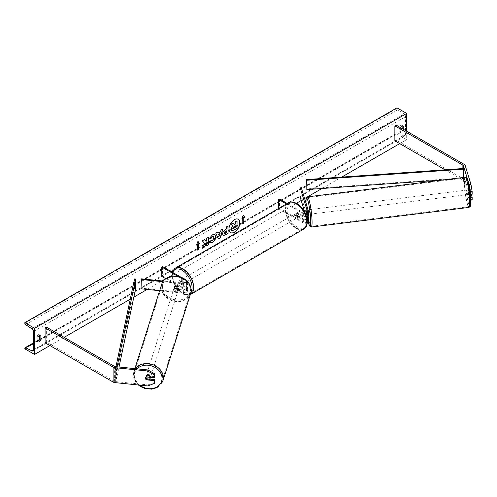 <?xml version="1.0" encoding="UTF-8"?>
<svg xmlns="http://www.w3.org/2000/svg" width="497" height="497" viewBox="0 0 497 497"><rect width="100%" height="100%" fill="white"/><g stroke="black" fill="none" stroke-linecap="round" stroke-linejoin="round"><path stroke-width="0.37" stroke-dasharray="2.48 1.86" d="M472.15 199.98L470.957 199.316L469.156 199.502L470.348 200.167L470.348 197.427L468.919 192.743A2.286 0.323 84.2 0 1 468.758 190.724A2.286 0.323 84.2 0 1 468.919 189.755L470.721 189.568L472.15 194.252M471.262 194.339L470.721 192.556A2.286 0.323 84.2 0 1 470.56 190.544A2.286 0.323 84.2 0 1 470.721 189.568M470.957 199.316L465.198 180.461A3.659 2.112 0 0 0 464.186 179.336L396.159 140.061L394.866 140.813M469.156 199.502L463.397 180.647A1.833 1.056 0 0 0 462.887 180.082L445.076 169.8M396.159 125.12L396.159 140.061M468.919 189.755L470.187 193.905M468.919 192.743L470.721 192.556M149.901 379.118L146.671 378.789L146.41 379.64M146.671 378.789A2.286 1.839 17 0 1 145.77 377.204A2.286 1.839 17 0 1 145.832 376.763A2.286 1.839 17 0 1 146.671 375.8L154.784 376.627M147.702 385.945L148.025 384.902L115.366 381.578A1.833 1.056 180 0 1 114.391 381.286L46.37 342.011L45.072 342.762M46.37 327.069L46.37 342.011M148.025 384.902L154.784 382.355M146.671 375.8L146.354 376.838M175.398 288.465L183.815 289.322A2.286 1.323 0 0 0 186.499 288.024A2.286 1.323 0 0 0 185.835 287.086L179.684 283.538A2.286 1.323 60 0 1 179.51 280.625A2.286 1.323 60 0 1 179.684 280.55L185.835 284.098A2.286 1.323 180 0 1 186.499 285.036A2.286 1.323 180 0 1 183.815 286.334L175.398 285.477A2.286 1.839 -163 0 0 174.559 286.44A2.286 1.839 -163 0 0 174.497 286.881A2.286 1.839 -163 0 0 175.398 288.465L175.199 289.117A2.286 1.839 17 0 1 174.298 287.533A2.286 1.839 17 0 1 174.36 287.092A2.286 1.839 17 0 1 175.199 286.129L183.617 286.986A3.429 1.982 180 0 0 187.649 285.036A3.429 1.982 180 0 0 186.642 283.632L180.492 280.084A2.286 1.323 -120 0 0 180.318 280.159A2.286 1.323 -120 0 0 180.492 283.073L186.642 286.62L186.642 289.801A3.429 1.982 180 0 1 187.649 291.199A3.429 1.982 180 0 1 183.617 293.149L159.636 290.708M187.605 281.538A3.429 1.982 180 0 1 187.649 281.855A3.429 1.982 180 0 1 183.617 283.812L162.892 281.7M177.634 276.189L185.835 280.923A2.286 1.323 180 0 1 186.499 281.855A2.286 1.323 180 0 1 183.815 283.16L163.327 281.072M165.75 278.674L185.835 290.267A2.286 1.323 180 0 1 186.499 291.199A2.286 1.323 180 0 1 183.815 292.497L141.254 288.167L141.055 288.819M162.531 266.541L162.531 275.878L161.724 276.344M162.531 275.878L186.642 289.801M186.642 286.62A3.429 1.982 0 0 1 187.649 288.024A3.429 1.982 0 0 1 183.617 289.975L175.199 289.117M141.254 278.823L141.254 288.167M180.597 276.966L186.263 280.24M179.684 280.55L180.492 280.084M175.398 285.477L175.199 286.129M179.684 283.538L180.492 283.073M306.003 210.076L307.127 209.958L308.612 214.822A3.429 1.982 0 0 1 308.668 215.164M308.128 216.226L307.127 212.946A2.286 0.323 84.2 0 1 306.972 210.933A2.286 0.323 84.2 0 1 307.127 209.958M307.264 209.945L307.836 211.809L307.308 209.908L305.959 210.113A2.286 0.323 -95.8 0 0 305.841 211.045M286.458 203.95L302.81 213.387L302.81 216.568A3.429 1.982 0 0 0 306.599 216.984M302.81 213.387A3.429 1.982 0 0 0 305.543 213.958M287.266 203.484L303.617 212.921A2.286 1.323 0 0 0 305.257 213.306M307.034 218.966A2.286 1.323 180 0 1 303.617 219.09L297.467 215.536A2.286 1.323 60 0 1 297.293 212.623A2.286 1.323 60 0 1 297.467 212.548L303.617 216.096A2.286 1.323 0 0 0 306.109 216.381A2.286 1.323 0 0 0 307.525 215.164A2.286 1.323 0 0 0 307.488 214.934L306.866 212.909M278.699 208.429L278.699 208.815L279.507 208.342L303.617 222.265A2.286 1.323 0 0 0 306.109 222.55A2.286 1.323 0 0 0 307.525 221.327A2.286 1.323 0 0 0 307.488 221.097L304.86 212.492M278.699 208.815L302.81 222.731A3.429 1.982 0 0 0 307.208 222.948M308.668 221.327A3.429 1.982 0 0 0 308.612 220.985L301.107 196.408L301.107 187.071M299.983 196.526L301.107 196.408M306.053 213.219L307.146 216.81M279.507 199.005L279.507 208.342M302.81 216.568L296.659 213.014A2.286 1.323 -120 0 0 296.485 213.089A2.286 1.323 -120 0 0 296.659 216.002L302.81 219.556L302.81 222.731M307.152 219.792A3.429 1.982 180 0 1 302.81 219.556M297.467 212.548L296.659 213.014M306.102 213.051L307.127 212.946M297.467 215.536L296.659 216.002M299.592 213.965L297.281 212.629L296.311 213.188A2.286 1.323 60 0 1 296.324 213.182A2.286 1.323 60 0 1 297.467 213.294A2.286 1.323 60 0 1 298.622 214.524L299.592 213.965A2.286 1.323 -120 0 1 299.592 216.58L298.622 217.139A2.286 1.323 60 0 1 298.61 217.146A2.286 1.323 60 0 1 297.467 217.034A2.286 1.323 60 0 1 296.311 215.804L297.281 215.244L299.592 216.58M296.982 217.313A2.286 1.323 -120 0 0 298.125 217.425A2.286 1.323 -120 0 0 298.48 215.592A2.286 1.323 -120 0 0 296.982 213.573A2.286 1.323 -120 0 0 295.839 213.462A2.286 1.323 -120 0 0 295.485 215.294A2.286 1.323 -120 0 0 296.982 217.313M182.113 283.632A2.286 1.323 -120 0 0 183.256 283.744A2.286 1.323 -120 0 0 183.604 281.911A2.286 1.323 -120 0 0 182.113 279.898A2.286 1.323 -120 0 0 180.964 279.78A2.286 1.323 -120 0 0 180.616 281.619A2.286 1.323 -120 0 0 182.113 283.632M180.318 280.159L180.473 280.072A2.286 1.323 60 0 1 181.629 280.178A2.286 1.323 60 0 1 182.778 281.401L181.809 281.967A2.286 1.323 -120 0 1 181.809 284.582L182.778 284.017A2.286 1.323 60 0 1 182.772 284.029A2.286 1.323 60 0 1 181.629 283.911A2.286 1.323 60 0 1 180.473 282.687L179.498 283.247A2.286 1.323 -120 0 1 179.498 280.631L181.809 281.967M181.809 284.582L179.498 283.247M180.964 279.78L180.479 280.066A2.286 1.323 60 0 1 180.479 280.066L182.778 281.401M297.281 212.629A2.286 1.323 -120 0 0 297.281 215.244M298.622 214.524L296.311 213.188M296.311 215.804L298.622 217.139M180.473 282.687L182.778 284.017M182.921 283.166A2.286 1.323 -120 0 0 184.064 283.278A2.286 1.323 -120 0 0 184.412 281.445A2.286 1.323 -120 0 0 182.921 279.432A2.286 1.323 -120 0 0 181.778 279.314A2.286 1.323 -120 0 0 181.424 281.147A2.286 1.323 -120 0 0 182.921 283.166M296.175 214.045A2.286 1.323 60 0 1 297.666 216.058A2.286 1.323 60 0 1 297.318 217.891A2.286 1.323 60 0 1 296.175 217.779A2.286 1.323 60 0 1 294.678 215.76A2.286 1.323 60 0 1 295.032 213.927A2.286 1.323 60 0 1 296.175 214.045M296.175 227.738A14.481 8.362 60 0 1 286.713 214.971A14.481 8.362 60 0 1 288.931 203.366A14.481 8.362 60 0 1 296.175 204.087A14.481 8.362 60 0 1 305.636 216.847A14.481 8.362 60 0 1 303.412 228.452A14.481 8.362 60 0 1 296.175 227.738M182.921 269.473A14.481 8.362 -120 0 0 175.677 268.753A14.481 8.362 -120 0 0 173.459 280.358A14.481 8.362 -120 0 0 182.921 293.124A14.481 8.362 -120 0 0 190.165 293.839A14.481 8.362 -120 0 0 192.382 282.234A14.481 8.362 -120 0 0 182.921 269.473M468.541 189.873L470.572 189.618L471.224 194.085L471.137 191.475L469.112 191.73L468.584 189.835L469.112 191.73M468.59 193.488L467.913 189.916L468.59 193.488M308.668 213.412L308.326 210.709M308.09 209.933L307.873 210.796L308.668 213.89M307.836 211.809L306.581 211.964M307.916 214.412L307.351 212.554L307.916 214.412L306.568 214.58L306.606 213.045M307.351 212.554L306.003 212.722M306.568 214.58L306.146 213.201M470.572 189.618L471.137 191.475M468.628 192.476L469.149 194.377L468.628 192.476L470.653 192.227M471.224 194.085L470.274 194.203M470.218 194.209L469.199 194.333M309.793 213.256L309.109 209.684L309.793 213.256M466.671 191.028L467.348 194.6L466.671 191.028M469.584 200.564A14.481 1.826 82.9 0 1 468.857 206.702A14.481 1.826 82.9 0 1 466.267 199.073A14.481 1.826 82.9 0 1 464.552 184.095A14.481 1.826 82.9 0 1 465.279 177.957A14.481 1.826 82.9 0 1 467.863 185.586A14.481 1.826 82.9 0 1 469.584 200.564M306.879 203.72A14.481 1.826 -97.1 0 0 308.6 218.699A14.481 1.826 -97.1 0 0 311.184 226.328A14.481 1.826 -97.1 0 0 311.911 220.19A14.481 1.826 -97.1 0 0 310.19 205.211A14.481 1.826 -97.1 0 0 307.606 197.582A14.481 1.826 -97.1 0 0 306.879 203.72M238.212 219.233A7.716 4.454 120 0 0 238.131 219.183A7.716 4.454 120 0 0 234.273 219.568A7.716 4.454 120 0 0 229.229 226.365A7.716 4.454 120 0 0 230.415 232.553A7.716 4.454 120 0 0 230.496 232.596M37.952 341.203A2.858 1.653 -60 0 1 36.846 341.19A2.858 1.653 -60 0 1 36.821 341.172L36.821 336.314L37.952 336.972M36.821 336.314A2.858 1.653 -60 0 1 38.281 334.761A2.858 1.653 -60 0 1 39.71 334.618A2.858 1.653 -60 0 1 39.735 334.636L39.735 335.258M402.148 126.021L402.148 125.399A2.858 1.653 120 0 0 402.123 125.381A2.858 1.653 120 0 0 400.688 125.524A2.858 1.653 120 0 0 399.234 127.077L400.365 127.735L400.365 132.587A2.858 1.653 120 0 0 400.396 132.606A2.858 1.653 120 0 0 403.278 130.91L403.278 129.226M406.676 131.189L406.676 139.595L396.973 133.991L396.973 133.407A1.143 0.659 60 0 1 397.209 132.885A1.143 0.659 60 0 1 397.718 132.91L404.049 136.016A2.286 1.323 -120 0 0 405.074 136.066A2.286 1.323 -120 0 0 405.546 135.016L405.546 116.708A2.286 1.323 -120 0 0 404.049 113.981L397.718 109.781A1.143 0.659 60 0 1 396.973 108.421L396.973 107.837M49.93 345.564L64.163 337.345M130.257 299.182L133.83 297.125M147.143 289.434L161.885 280.923M165.638 278.761L296.423 203.248M301.194 200.496L304.605 198.527M306.581 197.39L307.494 196.862M321.969 188.5L341.719 177.1M399.718 143.614L406.676 139.595M399.234 127.077L399.234 131.935A2.858 1.653 120 0 0 399.259 131.953A2.858 1.653 120 0 0 402.148 130.257L402.148 128.574M24.85 348.832L396.973 133.991M402.148 130.257L403.278 130.91M402.148 125.399L403.229 126.021M399.234 131.935L400.365 132.587M36.821 341.172L37.952 341.824M39.735 334.636L40.816 335.258M231.844 230.478L233.988 230.092M236.895 220.743L236.895 228.229L233.826 229.999M233.006 222.985L234.367 224.47M242.623 218.245L242.623 223.849M243.232 215.238L241.902 218.661M196.601 244.816L197.968 241.3M197.321 244.4L197.483 249.91M204.41 239.622L202.149 240.741L204.677 243.536L202.391 248.258M208.38 237.33L206.584 238.175L206.584 240.113L205.926 241.331M206.584 242.617L206.746 245.555M224.532 233.323L226.265 232.733M226.104 232.639L226.104 230.664M223.116 235.361L222.439 233.851C222.557 232 223.488 230.571 225.222 229.552L226.265 229.136M226.104 229.042L226.265 226.999M226.104 226.905L228.061 225.967M209.604 238.125L212.287 234.733L214.741 234.528M209.467 242.579L210.977 240.685M213.35 236.603L213.772 237.783L212.231 240.654L210.964 240.703M217.947 232.944L220.618 231.59M220.457 231.496L221.072 229.999M220.91 229.906L222.923 228.931M218.307 238.889L215.729 233.087M215.568 232.994L217.643 231.981M219.177 235.945L219.904 233.416M235.1 225.862L233.913 226.359L232.95 227.8L233.23 228.34M145.466 378.211A2.286 1.876 -162.4 0 0 146.099 379.609L146.46 378.484A2.286 1.876 -162.4 0 0 149.678 378.807L146.46 378.484M150.442 377.254A2.286 1.876 -162.4 0 0 150.448 377.167A2.286 1.876 -162.4 0 0 148.485 375.08A2.286 1.876 -162.4 0 0 146.012 376.248A2.286 1.876 -162.4 0 0 145.938 376.707A2.286 1.876 -162.4 0 0 147.901 378.801A2.286 1.876 -162.4 0 0 150.374 377.633M149.317 379.932L149.678 378.807M174.136 288.005A2.286 1.876 -162.4 0 0 176.1 290.093A2.286 1.876 -162.4 0 0 178.572 288.925A2.286 1.876 -162.4 0 0 178.647 288.465A2.286 1.876 -162.4 0 0 176.683 286.378A2.286 1.876 -162.4 0 0 174.211 287.539A2.286 1.876 -162.4 0 0 174.136 288.005M174.907 286.365L178.125 286.688A2.286 1.876 -162.4 0 0 174.907 286.365L175.149 285.613A2.286 1.876 -162.4 0 0 174.571 286.415A2.286 1.876 -162.4 0 0 174.497 286.881A2.286 1.876 -162.4 0 0 175.13 288.279L174.894 289.03A2.286 1.876 -162.4 0 0 178.112 289.353L174.894 289.03M178.572 288.925L178.932 287.8A2.286 1.876 -162.4 0 1 178.348 288.608L178.112 289.353M178.932 287.8A2.286 1.876 -162.4 0 0 179.001 287.341A2.286 1.876 -162.4 0 0 178.367 285.943L178.125 286.688M178.348 288.608L175.13 288.279M175.149 285.613L178.367 285.943M145.528 377.77A2.286 1.876 -162.4 0 1 145.534 377.745A2.286 1.876 -162.4 0 1 146.112 376.943L146.174 376.95M146.112 376.943L146.472 375.819L149.69 376.142A2.286 1.876 -162.4 0 0 146.472 375.819M149.69 376.142L149.373 377.148M173.938 288.627A2.286 1.876 -162.4 0 0 175.901 290.72A2.286 1.876 -162.4 0 0 178.373 289.552A2.286 1.876 -162.4 0 0 178.448 289.086A2.286 1.876 -162.4 0 0 176.485 286.999A2.286 1.876 -162.4 0 0 174.012 288.167A2.286 1.876 -162.4 0 0 173.938 288.627M150.647 376.546A2.286 1.876 17.6 0 1 150.572 377.006A2.286 1.876 17.6 0 1 148.1 378.174A2.286 1.876 17.6 0 1 146.137 376.086A2.286 1.876 17.6 0 1 146.211 375.62A2.286 1.876 17.6 0 1 148.684 374.452A2.286 1.876 17.6 0 1 150.647 376.546M134.128 374.862A14.481 11.872 17.6 0 1 134.588 371.924A14.481 11.872 17.6 0 1 150.237 364.543A14.481 11.872 17.6 0 1 162.656 377.763A14.481 11.872 17.6 0 1 162.196 380.702A14.481 11.872 17.6 0 1 146.547 388.082A14.481 11.872 17.6 0 1 134.128 374.862M190.457 290.31A14.481 11.872 -162.4 0 0 178.038 277.09A14.481 11.872 -162.4 0 0 162.389 284.47A14.481 11.872 -162.4 0 0 161.929 287.409A14.481 11.872 -162.4 0 0 174.348 300.629A14.481 11.872 -162.4 0 0 189.997 293.249A14.481 11.872 -162.4 0 0 190.457 290.31M463.397 180.647L463.397 168.502L463.397 177.845L306.692 188.916M463.533 177.435L463.533 178.498L443.746 179.895M463.397 177.845L463.533 178.498M115.95 366.693L115.366 369.439L115.366 378.776L134.544 288.303L134.544 278.96M135.681 288.384L134.544 288.303M115.366 369.439L116.503 369.519L116.503 378.857L119.013 367.003M116.503 369.519L117.075 366.811M115.366 378.776L116.503 378.857M464.186 164.389L464.186 179.336M462.887 168.539L462.887 180.082M465.198 165.52L465.198 180.461M114.391 366.339L114.391 381.286M115.366 366.637L115.366 381.578M186.642 280.457L186.642 283.632M183.617 283.812L183.617 286.986M185.835 280.923L185.835 284.098M183.815 283.16L183.815 286.334M183.617 289.975L183.617 293.149M183.815 289.322L183.815 292.497M185.835 287.086L185.835 290.267M308.612 211.641L308.612 214.822M307.488 212.219L307.488 214.934M303.617 212.921L303.617 216.096M308.612 217.81L308.612 220.985M307.488 218.382L307.488 221.097M303.617 219.09L303.617 222.265M296.982 203.956A14.071 8.126 60 0 1 306.935 221.19A14.071 8.126 60 0 1 296.982 226.936A14.071 8.126 60 0 1 287.03 209.697A14.071 8.126 60 0 1 296.982 203.956M288.564 202.733A15.214 8.784 -120 0 0 286.235 214.928A15.214 8.784 -120 0 0 296.175 228.334A15.214 8.784 -120 0 0 303.779 229.086M172.757 272.443A14.071 8.126 -120 0 0 182.113 293.255A14.071 8.126 -120 0 0 191.053 291.963M172.291 272.17L173.888 284.011L182.349 293.777C186.394 295.553 189.115 295.79 190.525 294.472A15.214 8.784 60 0 1 182.921 293.721A15.214 8.784 60 0 1 172.981 280.314A15.214 8.784 60 0 1 175.311 268.119M470.634 200.185A14.071 1.771 82.9 0 1 468.572 203.633A14.071 1.771 82.9 0 1 465.751 184.188A14.071 1.771 82.9 0 1 466.155 178.516M465.186 177.23A15.214 1.913 -97.1 0 0 464.428 183.679A15.214 1.913 -97.1 0 0 466.229 199.409A15.214 1.913 -97.1 0 0 468.944 207.429M305.798 202.416A14.071 1.771 -97.1 0 0 305.823 204.093A14.071 1.771 -97.1 0 0 308.283 222.24M311.271 227.054A15.214 1.913 82.9 0 1 308.556 219.04A15.214 1.913 82.9 0 1 306.755 203.304A15.214 1.913 82.9 0 1 307.513 196.855M33.423 349.857L405.546 135.016M33.423 331.549L405.546 116.708M24.85 348.248L396.973 133.407M24.85 323.261L396.973 108.421M25.602 324.622L397.718 109.781M31.926 328.821L404.049 113.981M33.423 349.994L404.049 136.016M33.423 343.234L37.952 340.619M39.648 339.637L397.718 132.91M139.353 385.094A14.071 11.53 17.6 0 1 134.333 375.527A14.071 11.53 17.6 0 1 137.091 368.842M135.439 368.675A15.214 12.468 -162.4 0 0 133.892 371.706A15.214 12.468 -162.4 0 0 133.407 374.788A15.214 12.468 -162.4 0 0 146.453 388.679A15.214 12.468 -162.4 0 0 162.892 380.926M162.531 286.825A14.071 11.53 -162.4 0 0 176.323 299.94A14.071 11.53 -162.4 0 0 190.252 289.645A14.071 11.53 -162.4 0 0 176.46 276.531A14.071 11.53 -162.4 0 0 162.531 286.825M190.693 293.466A15.214 12.468 17.6 0 1 174.254 301.225A15.214 12.468 17.6 0 1 161.208 287.334A15.214 12.468 17.6 0 1 161.693 284.247M145.832 376.763L145.515 377.801M187.649 281.855L187.649 285.036M186.499 281.855L186.499 285.036M186.499 288.024L186.499 291.199M187.649 288.024L187.649 291.199M174.211 287.539L174.36 287.092M307.525 211.989L307.525 215.164M307.525 218.152L307.525 221.327M297.293 212.623L296.485 213.089M298.61 217.146L298.125 217.425M183.256 283.744L182.772 284.029M296.324 213.182L295.839 213.462M184.064 283.278L297.318 217.891M175.677 268.753L288.931 203.366M190.165 293.839L303.412 228.452M181.778 279.314L295.032 213.927M305.779 202.36L308.27 222.252M468.584 189.835L467.913 189.916M307.985 209.827L307.308 209.908M308.55 214.369L307.873 214.449M469.149 194.377L468.478 194.457M309.109 209.684L466.782 190.059M311.184 226.328L468.857 206.702M307.606 197.582L465.279 177.957M309.674 214.226L467.348 194.6M32.951 350.907L405.074 136.066M33.423 342.911L37.952 340.296M39.735 339.271L397.209 132.885M402.123 125.381L403.253 126.033M399.259 131.953L400.396 132.606M36.846 341.19L37.983 341.843M39.71 334.618L40.841 335.27M134.873 368.619L133.389 374.9L138.396 384.995M145.534 377.745L146.012 376.248M178.373 289.552L150.572 377.006M162.389 284.47L134.588 371.924M189.997 293.249L162.196 380.702M174.012 288.167L146.211 375.62"/><path stroke-width="0.75" d="M469.156 184.555L470.957 184.368L472.15 191.507L472.15 194.252L470.348 194.433L470.348 191.693L469.156 184.555L463.397 165.7A1.833 1.056 0 0 0 462.887 165.134L394.866 125.865L394.866 140.813L445.076 169.8M472.15 191.507L470.348 191.693M470.957 184.368L465.198 165.52A3.659 2.112 0 0 0 464.186 164.389L396.159 125.12L394.866 125.865M470.187 193.905L470.348 194.433M470.647 200.136L472.15 199.98L472.15 197.241L471.262 194.339M470.497 197.408L472.15 197.241M146.41 379.64L146.354 379.826A2.286 1.839 17 0 1 145.453 378.242A2.286 1.839 17 0 1 145.515 377.801A2.286 1.839 17 0 1 146.354 376.838L154.468 377.664L154.784 373.881L154.468 377.664M154.784 373.881L148.025 369.961L115.366 366.637A1.833 1.056 180 0 1 114.391 366.339L46.37 327.069L45.072 327.815L45.072 342.762L113.099 382.031A3.659 2.112 180 0 0 115.049 382.622L147.702 385.945L154.468 383.398L154.468 380.652L146.354 379.826M148.025 369.961L147.702 370.998L115.049 367.674A3.659 2.112 180 0 1 113.099 367.09L45.072 327.815M154.468 383.398L154.784 379.615L149.901 379.118A2.286 1.876 -162.4 0 0 149.97 378.664A2.286 1.876 -162.4 0 0 149.33 377.266L146.174 376.95M154.784 379.615L154.468 380.652M147.702 370.998L154.468 374.924M186.263 280.24L186.642 280.457A3.429 1.982 180 0 1 187.605 281.538M163.327 281.072L141.254 278.823L141.055 288.819L159.636 290.708M162.892 281.7L141.055 279.476M180.597 276.966L162.531 266.541L161.724 267.007L161.724 276.344L165.75 278.674M161.724 267.007L177.634 276.189M306.866 212.909L306.003 210.076A2.286 0.323 -95.8 0 0 305.959 210.113L305.841 211.045A2.286 0.323 -95.8 0 0 306.003 213.064L306.053 213.219M306.599 216.984A3.429 1.982 0 0 0 308.668 215.164L308.668 211.989A3.429 1.982 0 0 0 308.612 211.641L301.107 187.071L299.983 187.183L299.983 196.526L304.86 212.492M305.543 213.958A3.429 1.982 0 0 0 308.668 211.989M305.257 213.306A2.286 1.323 0 0 0 307.525 211.989A2.286 1.323 0 0 0 307.488 211.759L299.983 187.183M307.208 222.948A3.429 1.982 0 0 0 308.668 221.327L308.668 218.152A3.429 1.982 180 0 1 307.152 219.792M308.668 218.152A3.429 1.982 180 0 0 308.612 217.81L308.128 216.226M307.146 216.81L307.488 217.922A2.286 1.323 180 0 1 307.525 218.152A2.286 1.323 180 0 1 307.034 218.966M278.699 208.429L278.699 199.471L279.507 199.005L287.266 203.484M278.699 199.471L286.458 203.95M308.326 210.709L308.09 209.933M306.581 211.964L306.606 213.045M308.668 213.89L308.668 213.412M305.841 211.045L306.146 213.201M305.916 210.119L306.481 211.977M234.435 232.261A7.716 4.454 120 0 0 239.479 225.464A7.716 4.454 120 0 0 238.293 219.276A7.716 4.454 120 0 0 234.435 219.662A7.716 4.454 120 0 0 229.397 226.458A7.716 4.454 120 0 0 230.577 232.646A7.716 4.454 120 0 0 234.435 232.261M230.496 232.596A7.716 4.454 120 0 0 234.273 232.167A7.716 4.454 120 0 0 239.293 225.439A7.716 4.454 120 0 0 238.212 219.233M37.952 336.972A2.858 1.653 -60 0 1 39.412 335.413A2.858 1.653 -60 0 1 40.841 335.27A2.858 1.653 -60 0 1 40.866 335.289L40.866 340.147A2.858 1.653 -60 0 1 37.983 341.843A2.858 1.653 -60 0 1 37.952 341.824L37.952 336.972M403.278 129.226L403.278 126.052A2.858 1.653 120 0 0 403.253 126.033A2.858 1.653 120 0 0 401.824 126.176A2.858 1.653 120 0 0 400.452 127.592M210.977 240.685L212.393 240.747L213.934 237.877L213.437 236.64L212.393 236.752L210.933 238.504L209.585 238.169L212.449 234.832L214.828 234.572L215.785 236.789C215.63 239.262 214.493 241.213 212.374 242.642L209.628 242.673L211.113 240.79M209.995 242.958L209.628 242.673M222.6 233.969L222.6 233.944C222.718 232.093 223.65 230.664 225.383 229.645L226.265 229.136L226.265 226.999L228.061 225.967L228.061 233.435L225.29 235.038L223.19 235.41L222.6 233.969M204.839 243.629L202.391 248.258L204.515 247.028L206.746 242.71L206.746 245.742L208.541 244.71L208.541 237.237L206.746 238.274L206.746 240.206L206.087 241.424L204.46 239.591L202.31 240.834L204.839 243.629M34.56 328.281L34.56 354.436L24.85 348.832L24.85 348.248A1.143 0.659 60 0 1 25.086 347.726A1.143 0.659 60 0 1 25.602 347.751L31.926 350.857A2.286 1.323 -120 0 0 32.951 350.907A2.286 1.323 -120 0 0 33.423 349.857L33.423 331.549A2.286 1.323 -120 0 0 31.926 328.821L25.602 324.622A1.143 0.659 60 0 1 24.85 323.261L24.85 322.677L34.56 328.281L406.676 113.44L406.676 131.189M34.56 354.436L49.93 345.564M64.163 337.345L130.257 299.182M133.83 297.125L147.143 289.434M161.885 280.923L165.638 278.761M296.423 203.248L301.194 200.496M304.605 198.527L306.581 197.39M307.494 196.862L321.969 188.5M341.719 177.1L399.718 143.614M243.754 217.779L244.723 217.22L243.269 215.145L241.809 218.897L242.785 218.338L242.785 223.942L243.754 223.383L243.754 217.779L243.754 223.383M196.508 245.052L197.968 241.3L199.421 243.375L198.452 243.934L198.452 249.537L197.483 250.097L197.483 244.493L196.508 245.052M218.108 233.037L220.618 231.59L221.072 229.999L222.923 228.931L220.183 237.988L218.469 238.982L215.729 233.087L217.643 231.981L218.108 233.037L217.543 232.037M402.148 128.574L402.148 126.021M39.735 335.258L39.735 339.494A2.858 1.653 -60 0 1 37.952 341.203M24.85 322.677L396.973 107.837L406.676 113.44M39.735 339.494L40.866 340.147M233.168 223.078L230.931 224.184L232.478 225.905L231.142 228.974L231.714 230.409L231.304 229.067L232.639 225.998L231.093 224.277L233.168 223.078L234.472 224.594L235.261 224.141L235.261 221.873L237.057 220.836L237.057 228.322L233.988 230.092L231.863 230.49M234.367 224.47L235.1 224.048L235.1 221.78L237.057 220.836M243.592 223.29L242.785 223.756M241.902 218.661L242.785 218.338M243.592 217.686L244.561 217.127L243.232 215.238M197.93 241.393L199.421 243.375M199.26 243.281L198.452 243.934M198.291 243.841L198.452 249.537M197.483 249.91L198.291 249.444M196.601 244.816L197.483 244.493M206.087 241.424L204.41 239.622M206.746 245.555L208.38 244.617L208.38 237.33M202.534 247.991L204.354 246.934L206.746 242.71M226.265 230.757L225.253 231.155L224.228 232.72L225.427 233.217L226.265 232.733L226.265 230.757L225.421 231.248L224.389 232.813L224.532 233.323M224.228 232.739L224.445 233.286M227.899 226.06L228.061 233.435M227.899 233.341L225.129 234.944L223.116 235.361M214.741 234.528L215.623 236.696C215.468 239.169 214.331 241.12 212.213 242.548L209.467 242.579M213.35 236.603L212.231 236.659L210.933 238.504M210.771 238.411L209.604 238.125M220.065 233.509L218.624 234.342L219.339 236.038L220.065 233.509L218.624 234.342M218.463 234.249L219.339 236.038M222.693 229.061L220.183 237.988M220.022 237.895L218.4 238.833M233.112 227.918L234.081 228.241L235.261 227.564L235.261 225.768L234.075 226.452L233.112 227.893L233.304 228.403M232.95 227.825L233.919 228.148L235.1 227.471L235.1 225.862M146.099 379.609L149.317 379.932A2.286 1.876 -162.4 0 0 149.895 379.13L150.374 377.633A2.286 1.876 -162.4 0 0 150.442 377.254M145.528 377.77A2.286 1.876 -162.4 0 0 145.466 378.211M306.692 179.572L306.829 189.574L306.692 179.572L463.397 168.502L463.533 177.435M443.746 179.895L306.829 189.574M463.533 169.16L306.829 180.231M115.95 366.693L134.544 278.96L135.681 279.041L135.681 288.384L119.013 367.003M117.075 366.811L135.681 279.041M462.887 165.134L462.887 168.539M463.397 165.7L463.397 168.502M113.099 367.09L113.099 382.031M115.049 367.674L115.049 382.622M307.488 211.759L307.488 212.219M307.488 217.922L307.488 218.382M288.564 202.733C289.975 201.422 292.702 201.652 296.746 203.428C305.785 208.231 311.178 225.247 303.779 229.086A15.214 8.784 -120 0 0 306.115 216.897A15.214 8.784 -120 0 0 296.175 203.49A15.214 8.784 -120 0 0 288.564 202.733L175.311 268.119A15.214 8.784 60 0 1 182.921 268.877A15.214 8.784 60 0 1 192.861 282.284A15.214 8.784 60 0 1 190.525 294.472L190.339 294.578M191.053 291.963A14.071 8.126 -120 0 0 182.113 270.275A14.071 8.126 -120 0 0 172.757 272.443M466.155 178.516A14.071 1.771 82.9 0 1 468.746 184.499A14.071 1.771 82.9 0 1 470.634 200.185M469.708 200.981A15.214 1.913 -97.1 0 0 467.907 185.244A15.214 1.913 -97.1 0 0 465.186 177.23C467.043 178.119 466.441 176.329 468.404 182.89L470.653 200.291C470.429 208.982 470.305 206.007 468.944 207.429A15.214 1.913 -97.1 0 0 469.708 200.981M308.283 222.24A14.071 1.771 -97.1 0 0 310.712 220.096A14.071 1.771 -97.1 0 0 308.078 201.31A14.071 1.771 -97.1 0 0 305.798 202.416M465.186 177.23L307.513 196.855A15.214 1.913 82.9 0 1 310.234 204.87A15.214 1.913 82.9 0 1 312.035 220.606A15.214 1.913 82.9 0 1 311.271 227.054L468.944 207.429M31.926 350.857L33.423 349.994M25.602 347.751L33.423 343.234M37.952 340.619L39.648 339.637M137.091 368.842A14.071 11.53 17.6 0 1 152.591 366.264A14.071 11.53 17.6 0 1 162.053 378.347A14.071 11.53 17.6 0 1 154.058 388.12A14.071 11.53 17.6 0 1 139.353 385.094M138.396 384.995L140.521 386.548L144.981 388.524L151.66 389.163L156.984 387.641L162.892 380.926A15.214 12.468 -162.4 0 0 163.376 377.838A15.214 12.468 -162.4 0 0 152.33 364.481A15.214 12.468 -162.4 0 0 135.439 368.675M191.177 290.385A15.214 12.468 17.6 0 1 190.693 293.466L191.196 290.279C190.705 283.7 186.841 279.152 179.603 276.649L172.925 276.009L167.601 277.531C164.644 279.065 162.674 281.308 161.693 284.247A15.214 12.468 17.6 0 1 178.131 276.494A15.214 12.468 17.6 0 1 191.177 290.385M303.779 229.086L190.525 294.472M172.291 272.17L175.311 268.119M307.513 196.855L306.239 197.986L305.779 202.36M308.27 222.252L309.6 226.023L311.271 227.054M25.086 347.726L33.423 342.911M37.952 340.296L39.735 339.271M162.892 380.926L190.693 293.466M134.873 368.619L161.693 284.247"/></g></svg>
